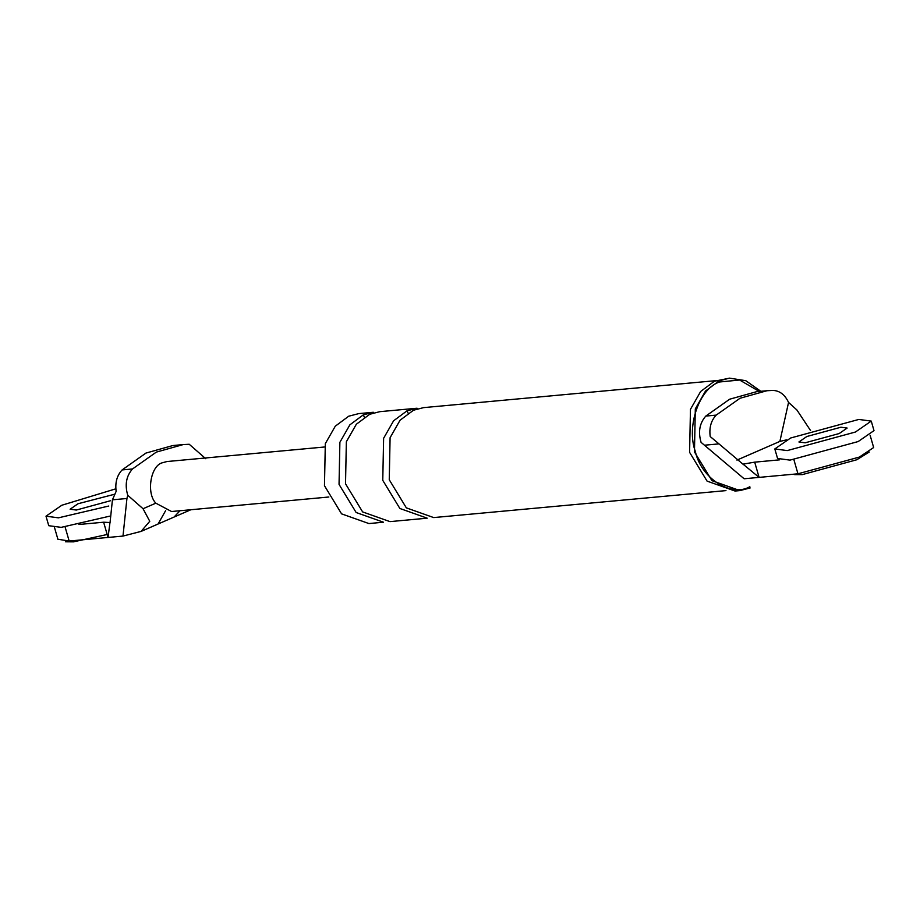 <?xml version="1.0" encoding="UTF-8"?>
<svg xmlns="http://www.w3.org/2000/svg" width="920" height="920" viewBox="0 0 920 920"><rect width="100%" height="100%" fill="white"/><g stroke="black" fill="none" stroke-linecap="round" stroke-linejoin="round"><path stroke-width="1.38" d="M190.958 509.703L174.064 517.051L179.986 510.749M122.992 536.072L141.093 531.403L149.764 521.284L143.048 508.737L127.742 495.247C124.683 484.771 126.258 476.008 132.491 468.97L156.32 452.111L183.218 444.578L172.856 445.544L145.958 453.065L122.118 469.924C116.989 475.398 115 482.54 116.138 491.349L112.435 499.824L110.055 522.537L103.626 522.215L108.031 537.452L122.992 536.072L126.937 498.49L112.435 499.824M127.742 495.247L126.937 498.49M65.079 526.918L69.161 541.04L108.031 537.452L109.974 522.548M78.879 524.492L103.626 522.215M69.161 541.04L57.925 539.235M166.911 461.553L162.61 462.702C150.696 465.209 146.015 493.108 155.836 503.171L171.557 511.52M205.769 458.723L189.232 444.268L183.218 444.578M174.064 517.051L158.056 524.02L165.577 510.749M793.891 459.678L797.962 473.8L744.13 478.768L701.074 442.359C698.004 431.882 699.591 423.119 705.812 416.07L729.652 399.211L756.55 391.69L761.622 391.391M797.962 473.8L859.326 457.091L873.62 447.557M744.13 478.768L704.467 445.211L718.969 443.877L710.206 436.551C709.056 427.731 711.056 420.589 716.185 415.115L740.025 398.256L766.912 390.735L772.926 390.413C779.711 390.701 784.932 394.703 788.555 402.431L796.881 409.952L810.566 430.56M788.555 402.431L779.884 441.404L786.588 439.852M718.969 443.877L742.934 464.151L754.699 462.15L759.092 477.388L743.015 464.14M779.884 441.404L736.931 460.103M704.467 445.211L701.074 442.359M779.447 459.862L754.699 462.15M750.179 487.933L739.91 490.59L711.942 480.666L694.45 451.892L695.313 408.882L705.525 391.011L719.256 380.799L729.537 378.143L745.775 380.684L760.84 391.299M749.834 486.737C731.032 497.559 701.074 478.181 695.347 451.501C686.113 426.351 699.442 388.125 719.601 381.984L739.599 380.017L759.77 391.736M363.296 414.862L349.865 424.844L339.882 442.313L339.043 484.38L356.143 512.509L383.479 522.215L368.909 523.56L341.561 513.854L324.472 485.725L325.312 443.659L335.282 426.19L348.714 416.208L358.766 413.609L373.336 412.263L363.296 414.862L364.4 417.185M739.91 490.59L735.045 491.038L707.077 481.114L689.597 452.341L690.46 409.331L700.66 391.46L714.403 381.248L729.537 378.143M407.019 410.826L393.587 420.808L383.617 438.288L382.766 480.343L399.866 508.472L427.213 518.178L389.965 521.617L362.618 511.911L345.517 483.782L346.357 441.726L356.339 424.246L369.771 414.264L379.822 411.666L417.07 408.227L407.019 410.826L408.135 413.149M725.96 490.613L433.688 517.58L406.353 507.874L389.252 479.745L390.091 437.69L400.073 420.21L413.505 410.228L423.545 407.629L715.806 380.661M107.168 534.497L73.427 541.857L65.481 541.788M869.285 452.019L856.773 459.77L802.228 474.628L794.558 474.605M115.84 488.819L61.835 505.241L46 516.178L48.748 525.699L61.18 527.356L109.537 516.2M46 516.178L58.431 517.833L108.79 506.023M114.275 494.327L78.027 503.746L70.115 509.208L76.326 510.048L110.412 500.756M774.812 448.937L777.561 458.459L789.992 460.126L858.164 441.554L874 430.617L871.251 421.095L858.82 419.44L790.636 438L774.812 448.937L787.244 450.593L855.416 432.032L871.251 421.095M839.224 433.527L847.136 428.053L840.926 427.225L806.828 436.505L798.916 441.979L805.138 442.808L839.224 433.527M143.048 508.737L155.836 503.171M132.491 468.97L122.118 469.924M705.812 416.07L716.185 415.115M57.971 539.545L54.533 527.62M141.162 531.38L158.056 524.02M324.242 447.028L167.187 461.518M171.787 511.497L328.854 497.007M873.574 447.246L870.136 435.332M756.55 391.69L766.912 390.735"/></g></svg>
